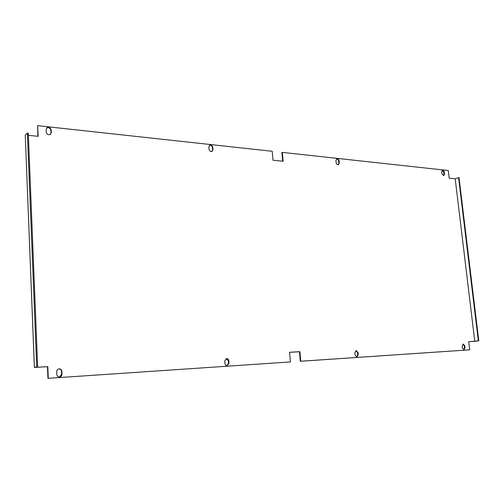 <?xml version="1.0" encoding="UTF-8"?>
<svg xmlns="http://www.w3.org/2000/svg" width="504" height="504" viewBox="0 0 504 504"><rect width="100%" height="100%" fill="white"/><g stroke="black" fill="none" stroke-linecap="round" stroke-linejoin="round"><path stroke-width="0.76" d="M228.816 360.807C228.558 359.302 227.77 358.558 226.466 358.583L224.759 361.066L224.935 363.447C225.187 364.94 225.962 365.684 227.26 365.677L228.992 363.182L228.816 360.807L228.375 360.87L226.252 358.627M212.801 147.426C212.323 145.517 211.289 144.78 209.702 145.215L208.858 147.004L209.015 149.203C209.494 151.106 210.521 151.843 212.102 151.427L212.965 149.619L212.801 147.426L212.392 147.653C211.989 145.883 211.031 145.114 209.507 145.341M56.681 371.7L56.801 374.403C57.072 376.148 58.067 376.986 59.774 376.91C61.217 376.538 61.96 375.593 62.017 374.062L61.898 371.372C61.614 369.602 60.606 368.771 58.867 368.878C57.462 369.262 56.738 370.201 56.681 371.7M354.81 352.838L356.145 350.62L358.06 352.636L358.268 354.753L356.92 356.977L355.018 354.967L354.81 352.838M335.935 160.618L336.735 158.899C337.957 158.684 338.751 159.371 339.123 160.959L339.318 162.937L338.505 164.663C337.289 164.871 336.502 164.184 336.13 162.597L335.935 160.618M441.649 171.946L442.354 170.333C443.318 170.226 443.961 170.856 444.276 172.223L444.484 174.019L443.772 175.638L441.863 173.741L441.649 171.946M462.187 346.046L463.239 344.049L464.846 345.876L465.072 347.791L464.014 349.795L462.414 347.968L462.187 346.046M46.141 129.578L46.248 132.048C46.973 134.486 48.409 135.236 50.551 134.303L51.276 132.577L51.169 130.114C50.431 127.663 48.989 126.913 46.847 127.871L46.141 129.578M290.411 361.929L47.949 378.334L290.411 361.929L289.579 352.283L299.918 351.666L300.762 361.229L469.684 349.826L468.707 341.662L474.768 341.303L455.206 178.788L449.209 178.177L448.295 170.516L282.347 152.391L283.128 161.267L273.011 160.24L272.242 151.288L37.687 125.666L38.134 136.326L28.381 135.33M25.257 135.192L34.379 367.429L36.704 366.95L35.393 367.353L47.792 366.622L48.283 378.277M227.039 365.69L228.558 363.239L228.375 360.87M211.888 151.521L212.556 149.839L212.392 147.653M59.604 376.929L61.677 374.119L61.557 371.429C61.305 369.747 60.354 368.903 58.697 368.915M355.906 350.677L357.575 352.693L357.79 354.816L356.681 356.983M336.521 159.025C337.655 159.012 338.373 159.724 338.669 161.154L338.864 163.126L338.272 164.732M442.128 170.453L443.797 172.393L444.011 174.189L443.52 175.682M462.987 344.119L464.341 345.939L464.568 347.848L463.756 349.789M50.381 134.429L50.961 132.842L50.847 130.385C50.198 128.048 48.819 127.26 46.696 128.016M282.347 152.391L281.912 152.599L282.668 161.223M468.714 341.693L478.8 340.836L474.774 341.303L455.206 178.788L458.577 177.647L478.334 340.861M469.684 349.826L300.296 361.286L299.452 351.735L289.586 352.321M47.949 378.334L47.458 366.685L47.792 366.622M34.379 367.429L47.458 366.685M37.687 125.666L37.806 136.288M300.762 361.229L300.296 361.286M25.2 135.103L27.367 133.113L28.3 133.207L37.668 366.893M36.704 366.95L27.367 133.113M478.8 340.836L459.037 177.698L458.577 177.647M299.918 351.666L299.452 351.735M34.429 367.41L25.25 135.009M464.846 345.876L464.341 345.939M465.072 347.791L464.568 347.848M444.276 172.223L443.797 172.393M444.484 174.019L444.011 174.189M339.123 160.959L338.669 161.154M339.318 162.937L338.864 163.126M358.06 352.636L357.575 352.693M358.268 354.753L357.79 354.816M61.898 371.372L61.557 371.429M62.017 374.062L61.677 374.119M51.169 130.114L50.847 130.385M51.276 132.577L50.961 132.842M212.965 149.619L212.556 149.839M228.992 363.182L228.558 363.239"/></g></svg>
